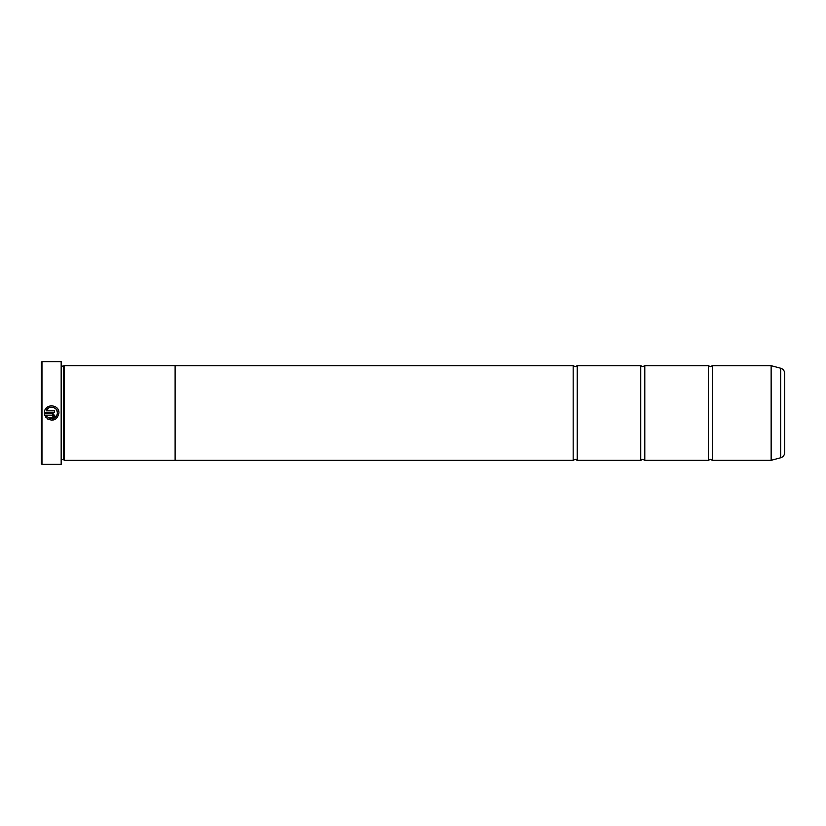 <?xml version="1.0" encoding="UTF-8"?>
<svg xmlns="http://www.w3.org/2000/svg" width="826" height="826" viewBox="0 0 826 826"><rect width="100%" height="100%" fill="white"/><g stroke="black" fill="none" stroke-linecap="round" stroke-linejoin="round"><path stroke-width="1.24" d="M712.384 460.309L771.133 460.309L771.133 365.691L712.384 365.691L712.384 460.309L710.36 459.359L708.336 460.309L644.807 460.309L642.783 459.359L640.749 460.309L577.219 460.309L575.195 459.359L573.172 460.309L175.112 460.309M708.336 460.309L708.336 365.691L644.807 365.691L644.807 460.309M640.749 460.309L640.749 365.691L577.219 365.691L577.219 460.309M48.796 419.701L47.041 418.637C53.349 421.694 57.314 419.815 58.935 413L51.801 420.279M58.935 413C59.389 404.069 44.841 403.336 44.408 412.277L54.568 412.277L54.568 410.821L46.256 410.821C48.228 404.967 57.83 406.826 57.479 413L57.479 413C56.23 418.379 53.101 419.918 48.084 417.605L54.919 417.822M55.559 417.326L56.612 416.067M45.946 408.478L46.906 407.476M48.032 406.691L49.292 406.113M50.644 405.793L52.028 405.731M54.578 406.34L55.9 407.094M56.922 407.972L57.789 409.087M58.409 410.295L58.801 411.616M53.112 415.912L52.379 418.101L54.568 415.912L52.379 413.733L44.408 413.733L46.019 417.615L47.051 416.572L46.256 415.189L52.379 415.189L53.112 415.912L52.379 415.189M52.596 413.743L53.215 413.898M53.597 414.094L54.568 415.912M41.971 464.367L41.3 463.685L41.3 362.315L41.971 361.633L41.971 464.367L61.165 464.367L61.165 361.633L41.971 361.633M61.165 361.633L61.165 464.367M63.602 366.352L63.602 459.648L64.273 460.33L64.273 365.67L61.578 366.352M784.7 373.466L784.7 452.534C784.535 455.178 783.203 456.923 780.694 457.759L780.694 368.241C783.203 369.077 784.535 370.822 784.7 373.466M64.273 460.33L175.112 460.33L175.112 365.67L64.273 365.67M175.112 365.691L573.172 365.691L573.172 460.309M48.084 417.605L47.041 418.637M57.479 413L56.643 410.006M44.924 415.788L44.408 413.733M46.256 415.189L47.051 416.572M48.961 407.837L46.256 410.821M771.133 365.691L771.236 460.288L780.694 457.759M712.384 365.691L710.36 366.641L708.336 365.691M644.807 365.691L642.783 366.641L640.749 365.691M577.219 365.691L575.195 366.641L573.172 365.691M780.694 368.241L771.236 365.712M61.578 459.648L63.602 459.648"/></g></svg>
